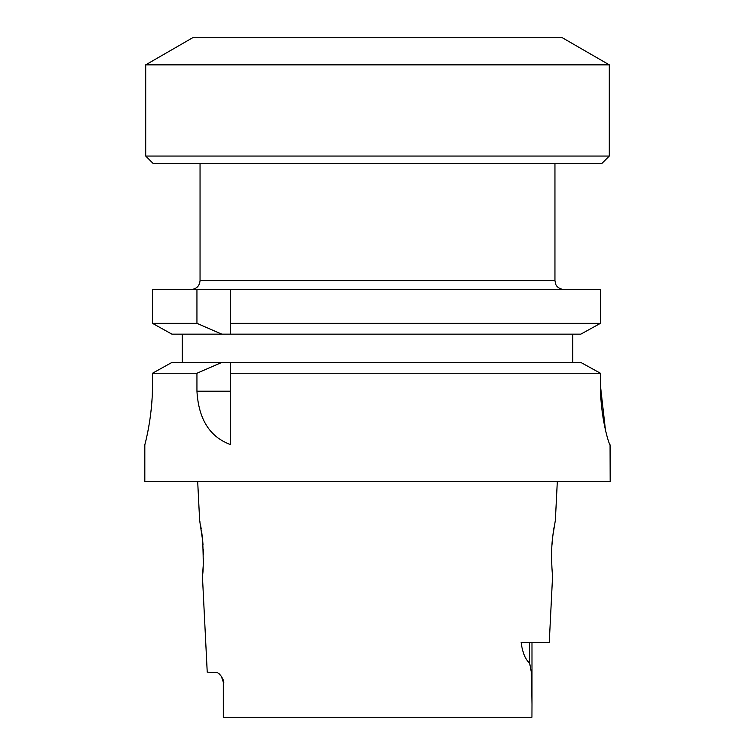 <?xml version="1.0" encoding="UTF-8"?>
<svg xmlns="http://www.w3.org/2000/svg" width="755" height="755" viewBox="0 0 755 755"><rect width="100%" height="100%" fill="white"/><g stroke="black" fill="none" stroke-linecap="round" stroke-linejoin="round"><path stroke-width="1.13" d="M221.81 334.154L196.942 323.338L152.491 323.338L152.491 289.514L600.433 289.514L600.433 323.338L580.812 334.154L230.728 334.154L230.728 289.514L230.728 334.154L171.913 334.154L152.491 323.338L171.913 334.154M557.322 481.388L555.378 520.204L552.849 535.673C550.301 552.99 552.471 576.518 552.603 575.65L549.253 642.571L521.101 642.571C522.592 652.773 525.433 659.606 529.623 663.05L531.322 672.327L531.992 704.368L531.982 642.571M552.216 571.733L551.858 566.741M551.688 562.947L551.584 558.709M551.594 554.245L551.726 549.536M551.981 544.95L552.396 539.825M552.622 537.692L553.217 532.794M553.783 528.981L554 527.651M531.935 717.25L531.992 704.368L531.935 717.25L223.386 717.25L223.565 680.415L221.073 675.97L217.534 672.573L207.229 672.148L202.397 575.65C203.397 572.734 203.491 561.107 202.689 540.778L199.622 520.204L197.678 481.388M199.707 520.629L199.943 521.809M200.415 524.272L201.207 528.887M201.793 532.888L202.5 538.796M202.651 540.325L203.01 544.77M203.274 549.555L203.406 554.387M203.416 558.606L203.293 563.39M203.152 566.495L202.802 571.45M605.425 429.859L600.433 385.635C600.376 417.609 609.172 445.271 610.068 444.78L610.182 481.388L144.818 481.388L144.818 444.78C144.696 445.308 152.548 417.534 152.491 385.579L152.491 373.244L171.913 362.438L152.491 373.244L196.942 373.244L196.942 391.213C198.603 419.308 209.862 437.117 230.728 444.648L230.728 362.438L171.913 362.438M580.812 362.438L230.728 362.438L230.728 373.244L600.433 373.244L580.812 362.438L600.433 373.244L600.433 385.635M144.818 444.78L144.818 444.78C144.696 445.29 152.548 417.506 152.491 385.579M182.304 362.438L182.304 334.154M572.696 334.154L572.696 362.438M221.81 362.438L196.942 373.244M152.491 289.514L152.491 323.338M196.942 323.338L196.942 289.514M580.812 334.154L600.433 323.338L230.728 323.338M223.386 717.25L223.376 682.501L223.857 682.501M220.545 675.3L218.941 673.583M554.953 163.448L554.953 280.643L555.831 284.484C555.755 284.465 557.294 288.797 563.825 289.514M200.047 163.448L200.047 280.643C199.518 286.032 196.564 288.986 191.175 289.514M609.294 156.049L601.905 163.448L153.095 163.448L145.706 156.049L609.294 156.049L609.294 64.855L145.706 64.855L145.706 156.049M145.706 64.855L192.648 37.75L562.352 37.75L609.294 64.855M196.942 391.213L230.728 391.213M529.623 642.571L529.623 663.05M200.047 280.643L554.953 280.643M221.489 676.546L223.376 682.501L223.376 703.613"/></g></svg>
